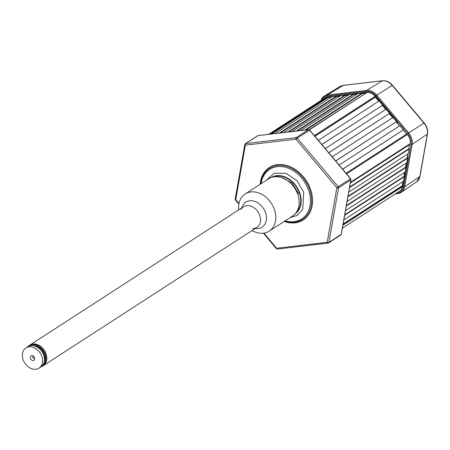 <?xml version="1.0" encoding="UTF-8"?>
<svg xmlns="http://www.w3.org/2000/svg" width="450" height="450" viewBox="0 0 450 450"><rect width="100%" height="100%" fill="white"/><g stroke="black" fill="none" stroke-linecap="round" stroke-linejoin="round"><path stroke-width="0.67" d="M309.077 129.679L367.02 92.492A9.838 7.515 57.1 0 1 375.154 96.283L375.66 96.879L314.859 136.243M365.507 93.15L362.256 93.532L306.017 129.938M362.256 93.532L362.121 93.071L304.982 130.061M362.121 93.071L357.84 93.578L300.701 130.567M356.94 94.157L353.694 94.539L297.456 130.95M353.694 94.539L353.559 94.078L296.421 131.068M353.559 94.078L349.273 94.584L292.14 131.574M348.379 95.164L345.133 95.546L288.894 131.957M345.133 95.546L344.993 95.091L287.854 132.081M344.993 95.091L340.712 95.591L283.573 132.581M339.817 96.171L336.572 96.553L280.327 132.964M336.572 96.553L336.431 96.097L279.293 133.088M336.431 96.097L332.151 96.598L275.012 133.588M331.256 97.183L328.011 97.566L271.766 133.971M328.011 97.566L327.87 97.104L270.731 134.094M268.695 134.336L324.686 98.089A9.838 7.515 57.1 0 1 327.246 97.177L327.87 97.104M343.012 224.539L402.705 185.895L402.587 186.564A9.838 7.515 57.1 0 1 399.797 191.031L342.36 228.212M402.705 185.895L402.294 185.704L343.103 224.027M402.294 185.704L403.02 181.597M344.638 215.303L404.331 176.659L403.515 181.277L343.822 219.921M404.331 176.659L403.926 176.468L344.728 214.791M403.926 176.468L404.646 172.361M346.269 206.066L405.962 167.422L405.146 172.041L345.454 210.684M405.962 167.422L405.551 167.231L346.359 205.554M405.551 167.231L406.277 163.125M347.895 196.83L407.588 158.186L406.772 162.804L347.079 201.448M407.588 158.186L407.183 158.001L347.985 196.318M407.183 158.001L407.902 153.889M349.526 187.594L409.219 148.95L408.403 153.568L348.711 192.212M409.219 148.95L408.808 148.764L349.616 187.082M408.808 148.764L409.534 144.658M346.061 173.261L406.862 133.903L407.363 134.499A9.838 7.515 57.1 0 1 410.147 143.662L410.029 144.332L350.336 182.976M406.541 134.111L403.127 130.056L342.647 169.211M403.127 130.056L342.596 169.149M403.391 129.791L399.926 125.674L339.126 165.037M399.606 125.882L396.191 121.832L335.711 160.982M396.191 121.832L335.661 160.92M396.461 121.562L392.991 117.45L332.196 156.808M392.676 117.653L389.261 113.603L328.781 152.758M389.261 113.603L328.725 152.696M389.526 113.332L386.061 109.221L325.26 148.579M385.74 109.429L382.326 105.373L321.846 144.529M382.326 105.373L321.795 144.467M382.59 105.109L379.125 100.991L318.324 140.355M378.804 101.199L375.39 97.149L314.91 136.305M402.401 185.107L402.699 184.916M365.709 93.015L362.228 93.426M357.148 94.022L353.666 94.433M348.587 95.029L345.099 95.439M340.02 96.041L336.538 96.452M331.459 97.048L329.681 97.363M261.09 183.679A29.509 22.539 57.1 0 1 283.174 166.809A29.509 22.539 57.1 0 1 308.981 191.407A29.509 22.539 57.1 0 1 285.142 220.838M276.75 248.451L276.407 248.619L276.683 248.259A1.232 0.743 83.3 0 0 277.493 249.047A1.232 0.743 83.3 0 0 277.695 248.974M263.931 233.128L276.683 248.259L327.24 242.303A1.232 0.613 10 0 0 328.922 242.347L341.179 234.411A0.737 0.366 10 0 0 341.297 234.253L340.83 234.968A1.232 0.939 -122.9 0 0 341.179 234.411L350.798 179.876A1.232 0.939 -122.9 0 0 350.752 179.291A1.232 0.939 -122.9 0 0 350.449 178.734L309.504 130.151A1.232 0.939 -122.9 0 0 308.486 129.679L257.929 135.636L245.672 143.567A1.232 0.939 -122.9 0 0 245.351 143.685A1.232 0.939 -122.9 0 0 245.002 144.242A1.232 0.613 10 0 0 244.806 144.501L235.192 199.035A1.232 1.232 0 0 0 235.463 200.042L235.738 199.676L238.984 203.529M235.192 199.035A1.232 0.613 10 0 0 235.738 199.676L245.351 145.148A1.232 0.613 10 0 1 244.806 144.501M277.493 249.047L328.05 243.096A1.232 0.743 83.3 0 1 327.24 242.303L336.853 187.774L295.914 139.191A1.232 0.743 83.3 0 1 296.229 137.616L245.672 143.567A1.232 0.743 83.3 0 0 245.351 145.148L295.914 139.191L297.248 138.088L338.192 186.666L350.511 178.813M309.566 130.23L308.61 129.634A0.737 0.444 -96.7 0 0 308.486 129.679L296.229 137.616A1.232 0.939 57.1 0 1 297.248 138.088L309.668 130.084L350.612 178.661L350.91 179.724A0.737 0.366 10 0 1 350.798 179.876L338.541 187.813A1.232 0.613 10 0 1 336.853 187.774L338.192 186.666A1.232 0.939 -122.9 0 1 338.496 187.228A1.232 0.939 -122.9 0 1 338.541 187.813L328.922 242.347A1.232 0.939 -122.9 0 1 328.573 242.904A1.232 0.939 -122.9 0 1 328.252 243.017L327.831 243.067M276.57 248.372L276.677 248.501A1.232 0.939 -122.9 0 0 276.896 248.709M328.05 243.096A1.232 0.743 83.3 0 0 328.252 243.017L328.809 242.657M238.708 209.886A22.129 16.903 57.1 0 1 245.16 193.989A22.129 16.903 57.1 0 1 274.702 210.504A22.129 16.903 57.1 0 1 269.213 231.148A22.129 16.903 57.1 0 1 252.073 230.529M245.16 193.989L268.537 178.858A22.129 16.903 57.1 0 1 298.08 195.373A22.129 16.903 57.1 0 1 292.596 216.011L269.213 231.148M243.506 206.781L29.796 345.133A12.296 9.394 57.1 0 1 32.996 343.997A12.296 9.394 57.1 0 1 45.428 352.277A12.296 9.394 57.1 0 1 43.155 365.777A12.296 9.394 -122.9 0 0 45.428 352.277A12.296 9.394 -122.9 0 0 32.996 343.997A12.296 9.394 -122.9 0 0 29.796 345.133L28.991 345.651A12.296 9.394 -122.9 0 0 27.557 346.871M33.216 360.473A2.604 1.991 -122.9 0 0 34.656 358.903A2.604 1.991 -122.9 0 0 32.586 355.708A2.604 1.991 -122.9 0 0 31.742 355.613A2.604 1.991 -122.9 0 0 30.414 358.284A2.604 1.991 -122.9 0 0 33.216 360.473M33.317 356.079A1.232 0.939 -122.9 0 0 32.816 357.384A1.232 0.939 -122.9 0 0 34.116 358.352A1.232 0.939 -122.9 0 0 34.611 358.082M39.026 368.156L40.894 366.952A12.049 9.203 -122.9 0 0 43.116 353.723A12.049 9.203 -122.9 0 0 30.932 345.606A12.049 9.203 -122.9 0 0 27.793 346.719L25.931 347.929A12.049 9.203 -122.9 0 0 23.704 361.153A12.049 9.203 -122.9 0 0 35.887 369.27A12.049 9.203 -122.9 0 0 39.026 368.156A12.049 9.203 -122.9 0 0 41.248 354.932A12.049 9.203 -122.9 0 0 29.064 346.815A12.049 9.203 -122.9 0 0 25.931 347.929M44.027 362.644A11.064 8.454 -122.9 0 0 42.773 351.377A11.064 8.454 -122.9 0 0 33.008 345.623A11.064 8.454 -122.9 0 1 42.773 351.377A11.064 8.454 -122.9 0 1 44.027 362.644M41.535 366.48A12.049 9.203 -122.9 0 0 44.657 353.329A12.049 9.203 -122.9 0 0 32.265 344.745A12.049 9.203 -122.9 0 0 28.485 346.326M40.657 367.104A12.296 9.394 -122.9 0 0 42.356 366.294A12.296 9.394 -122.9 0 0 44.629 352.794A12.296 9.394 -122.9 0 0 32.192 344.514A12.296 9.394 -122.9 0 0 28.991 345.651M241.161 209.239A12.296 9.394 57.1 0 1 251.038 206.196A12.296 9.394 57.1 0 1 259.914 215.955A12.296 9.394 57.1 0 1 252.557 228.617M241.611 208.007L242.336 206.331A14.94 11.408 57.1 0 1 254.25 201.206A14.94 11.408 57.1 0 1 265.736 213.294A14.94 11.408 57.1 0 1 256.798 228.673L254.976 228.651M397.524 123.413L396.394 121.629A28.277 21.6 57.1 0 1 397.463 123.334M366.829 92.52A0.737 0.444 -96.7 0 1 366.728 92.289A10.575 8.078 57.1 0 1 375.469 96.367L396.124 120.87A10.575 8.078 57.1 0 1 398.211 124.222M327.504 97.149A0.737 0.444 -96.7 0 1 327.403 96.924L366.728 92.289M343.451 85.382A1.232 0.743 -96.7 0 0 343.249 85.359L340.144 86.417A11.79 9.006 -122.9 0 1 343.058 85.427L327.319 95.057A12.296 9.394 -122.9 0 0 324.281 96.092A12.296 9.394 -122.9 0 0 324.118 96.193A12.296 9.394 57.1 0 1 327.313 95.057L366.643 90.427A12.296 9.394 57.1 0 1 376.808 95.164A12.296 9.394 -122.9 0 0 366.643 90.427L382.382 80.797L343.058 85.427A1.232 0.743 -96.7 0 1 343.249 85.359L382.573 80.73C386.235 80.454 389.509 81.951 392.394 85.23L424.238 123.013C426.96 126.394 428.046 130.011 427.5 133.858A1.232 0.613 -170 0 1 427.32 134.111L412.132 144.405L404.657 186.817A12.296 9.394 57.1 0 1 401.169 192.403A12.296 9.394 -122.9 0 0 401.332 192.296A12.296 9.394 -122.9 0 0 404.657 186.817A0.737 0.366 -170 0 1 403.644 186.795L411.12 144.382A11.559 8.826 -122.9 0 0 407.852 133.611L376.003 95.828L376.808 95.164L408.656 132.947A12.296 9.394 57.1 0 1 412.132 144.405A12.296 9.394 -122.9 0 0 408.656 132.947L423.979 123.126L392.136 85.343A11.79 9.006 -122.9 0 0 382.382 80.797A1.232 0.743 -96.7 0 1 382.573 80.73A1.232 0.743 -96.7 0 1 382.804 80.758M397.716 193.573L395.466 193.838M327.313 95.057L366.637 90.427A0.737 0.444 -96.7 0 0 366.446 91.373L327.122 96.008A0.737 0.444 -96.7 0 1 327.313 95.057M320.94 100.513A12.296 9.394 57.1 0 1 324.113 96.193L320.85 100.569M395.404 193.871L397.845 193.584L401.169 192.403A12.296 9.394 57.1 0 1 397.969 193.539A0.737 0.444 -96.7 0 1 397.845 193.584A0.737 0.444 -96.7 0 1 397.361 193.112A11.559 8.826 -122.9 0 0 403.644 186.795M392.394 85.23L376.808 95.164L408.651 132.947L407.852 133.611M296.494 212.107A21.262 16.239 -122.9 0 0 299.672 193.978A21.262 16.239 -122.9 0 0 273.701 176.895M271.316 177.497A21.769 16.627 57.1 0 1 300.071 193.933A21.769 16.627 57.1 0 1 294.969 214.037M375.154 96.283L314.353 135.641M367.02 92.492L309.369 129.819M327.246 97.177L270.113 134.168M402.587 186.564L342.894 225.208M410.147 143.662L350.454 182.306M407.363 134.499L346.567 173.857M341.241 234.067A0.737 0.366 10 0 1 341.297 234.253L350.91 179.724A0.737 0.366 10 0 0 350.792 179.471M260.128 184.303A31.247 23.867 57.1 0 1 282.898 164.655A31.247 23.867 57.1 0 1 311.023 190.811A31.247 23.867 57.1 0 1 284.181 221.462M284.788 221.068A30.381 23.203 -122.9 0 0 310.14 191.019A30.381 23.203 -122.9 0 0 283.162 165.639A30.381 23.203 -122.9 0 0 260.73 183.909M244.901 144.81L245.357 144.011M258.182 135.602A0.737 0.444 -96.7 0 0 258.053 135.591L257.608 135.748A1.232 0.939 -122.9 0 1 257.929 135.636A0.737 0.444 -96.7 0 1 258.053 135.591L308.61 129.634A0.737 0.444 -96.7 0 1 308.852 129.713M407.655 155.312A10.575 8.078 57.1 0 1 407.683 158.906L402.829 186.418A0.737 0.366 -170 0 1 402.632 186.294M402.829 186.418A10.575 8.078 57.1 0 1 398.498 191.869M323.511 98.848A10.575 8.078 57.1 0 1 327.403 96.924M411.12 144.382A0.737 0.366 10 0 0 412.132 144.405L404.651 186.817L419.839 176.529L427.32 134.111A11.79 9.006 -122.9 0 0 423.979 123.126L424.238 123.013M396.411 193.224L397.361 193.112M337.539 96.334L337.646 95.715M427.5 133.858L420.019 176.276A1.232 0.613 -170 0 1 419.839 176.529A11.79 9.006 -122.9 0 1 416.649 181.783L401.332 192.296M328.736 96.767L327.921 97.273M376.003 95.828A11.559 8.826 -122.9 0 0 366.446 91.373M327.122 96.008A11.559 8.826 -122.9 0 0 321.508 100.142M235.463 200.042L238.877 204.092M263.407 233.196L276.407 248.619M340.83 234.968L328.573 242.904M257.608 135.748L245.351 143.685M256.866 227.424L42.356 366.294M406.575 162.934L405.799 167.349M404.949 172.17L404.168 176.586M403.318 181.406L402.542 185.816M407.469 156.369L407.419 158.107M375.604 96.936L379.058 101.036M382.539 105.159L385.993 109.26M389.469 113.389L392.929 117.489M420.019 176.276L416.649 181.783M340.144 86.417L324.281 96.092M265.871 180.585L274.298 173.273L285.958 173.323L296.887 180.478L303.733 192.302L302.67 209.407L297.388 215.252L289.924 217.738M298.794 193.804L291.892 182.79L281.464 177.587"/></g></svg>

